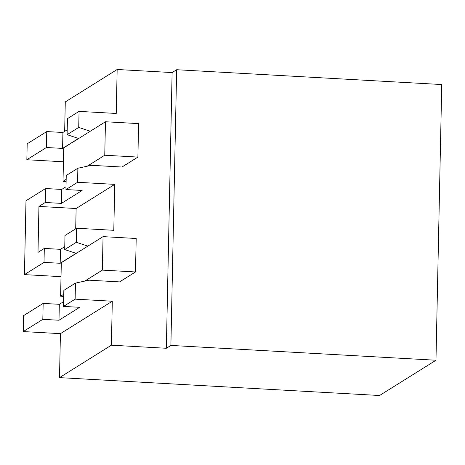 <?xml version="1.0" encoding="UTF-8"?>
<svg xmlns="http://www.w3.org/2000/svg" width="465" height="465" viewBox="0 0 465 465"><rect width="100%" height="100%" fill="white"/><g stroke="black" fill="none" stroke-linecap="round" stroke-linejoin="round"><path stroke-width="0.7" d="M67.105 134.693L67.437 118.651L79.062 111.385L78.725 127.427L67.105 134.693L78.666 138.506M63.42 161.785L26.848 159.739L27.185 143.807L46.756 131.578L62.92 132.478L67.204 129.799M79.062 111.385L116.238 113.46L117.157 69.494L172.114 72.563L166.342 348.268L111.385 345.193L112.303 301.221L75.127 299.146L75.464 283.098L88.989 280.192L119.586 281.906L135.489 271.961L102.352 270.113L84.775 281.098M90.286 131.24L78.725 127.427M66.17 179.356L63.013 181.327L63.717 147.853L105.462 121.754L138.599 123.609L137.896 157.089L121.993 167.028L91.396 165.319L77.87 168.225L77.574 182.292L114.75 184.373L113.791 230.315L76.615 228.239L76.318 242.306L64.699 249.571L76.26 253.384M87.879 246.119L76.318 242.306M46.756 131.578L46.424 147.504L62.589 148.411L78.509 138.454M62.92 132.478L62.589 148.411M64.664 131.392L65.28 101.916L117.157 69.494M435.972 360.241L170.888 345.425L176.659 69.721L441.75 84.543L435.972 360.241L379.556 395.506L59.508 377.621L111.385 345.193M23.25 331.574L42.821 319.339L43.158 303.407L23.581 315.642L23.25 331.574L60.427 333.649L59.508 377.621M61.014 276.658L24.442 274.617L44.018 262.382L60.183 263.283L76.103 253.332M45.564 188.534L61.729 189.435L61.432 203.385L45.274 202.484L45.564 188.534L25.988 200.764L24.442 274.617M26.848 159.739L46.424 147.504M77.574 182.292L65.954 189.557L82.119 190.458L61.432 203.385M45.274 202.484L38.95 206.431L76.126 208.512L114.75 184.373M76.126 208.512L75.702 228.803M38.95 206.431L37.991 252.379L44.309 248.432L60.473 249.333L64.757 246.653M64.699 249.571L64.99 235.499L76.615 228.239M75.464 283.098L63.845 290.363L63.507 306.412L75.127 299.146M60.427 333.649L112.303 301.221M63.507 306.412L79.672 307.313L58.985 320.24L42.821 319.339M170.888 345.425L166.342 348.268M176.659 69.721L172.114 72.563M77.87 168.225L66.251 175.491L65.954 189.557M43.158 303.407L59.322 304.313L63.606 301.634M44.309 248.432L44.018 262.382M61.729 189.435L66.013 186.756M60.473 249.333L60.183 263.283M59.322 304.313L58.985 320.24M105.462 121.754L104.759 155.234L87.182 166.226M137.896 157.089L104.759 155.234M66.123 181.501L63.013 181.327M135.489 271.961L136.193 238.487L103.056 236.633L102.352 270.113M63.763 294.235L60.607 296.205L61.31 262.725L103.056 236.633M63.717 296.379L60.607 296.205"/></g></svg>
